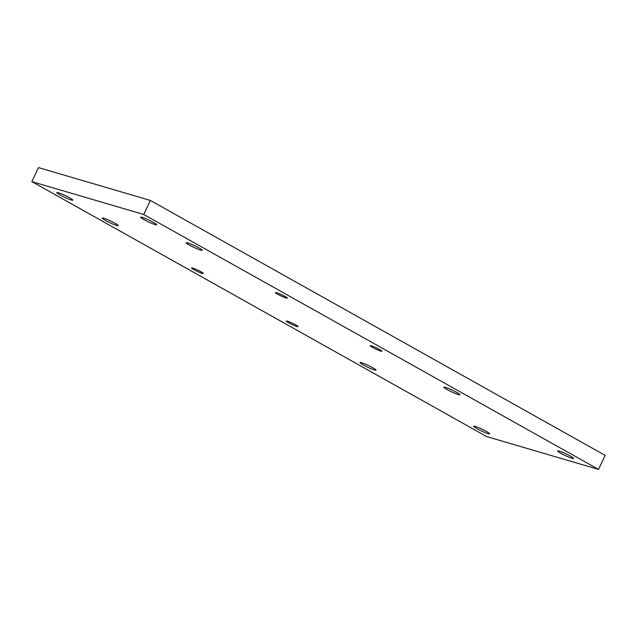 <?xml version="1.0" encoding="UTF-8"?>
<svg xmlns="http://www.w3.org/2000/svg" width="637" height="637" viewBox="0 0 637 637"><rect width="100%" height="100%" fill="white"/><g stroke="black" fill="none" stroke-linecap="round" stroke-linejoin="round"><path stroke-width="0.96" d="M284.835 296.372A6.505 0.677 25.3 0 1 287.223 298.124A6.505 0.677 25.3 0 1 283.863 297.2A6.505 0.677 25.3 0 1 277.843 294.318A6.505 0.677 25.3 0 1 275.463 292.566A6.505 0.677 25.3 0 1 278.815 293.49A6.505 0.677 25.3 0 1 284.835 296.372M200.926 271.744A6.505 0.677 25.3 0 1 203.307 273.496A6.505 0.677 25.3 0 1 199.954 272.572A6.505 0.677 25.3 0 1 193.935 269.69A6.505 0.677 25.3 0 1 191.546 267.938A6.505 0.677 25.3 0 1 194.906 268.862A6.505 0.677 25.3 0 1 200.926 271.744M295.672 324.854A6.505 0.677 25.3 0 1 298.06 326.606A6.505 0.677 25.3 0 1 294.7 325.682A6.505 0.677 25.3 0 1 288.68 322.8A6.505 0.677 25.3 0 1 286.292 321.048A6.505 0.677 25.3 0 1 289.652 321.972A6.505 0.677 25.3 0 1 295.672 324.854M379.58 349.482A6.505 0.677 25.3 0 1 381.969 351.234A6.505 0.677 25.3 0 1 378.609 350.31A6.505 0.677 25.3 0 1 372.589 347.428A6.505 0.677 25.3 0 1 370.208 345.676A6.505 0.677 25.3 0 1 373.569 346.6A6.505 0.677 25.3 0 1 379.58 349.482M153.453 222.385A8.846 0.924 25.3 0 1 156.694 224.773A8.846 0.924 25.3 0 1 152.124 223.515A8.846 0.924 25.3 0 1 143.938 219.598A8.846 0.924 25.3 0 1 140.697 217.209A8.846 0.924 25.3 0 1 145.268 218.467A8.846 0.924 25.3 0 1 153.453 222.385M69.537 197.757A8.846 0.924 25.3 0 1 72.785 200.137A8.846 0.924 25.3 0 1 68.215 198.887A8.846 0.924 25.3 0 1 60.029 194.962A8.846 0.924 25.3 0 1 56.789 192.581A8.846 0.924 25.3 0 1 61.351 193.839A8.846 0.924 25.3 0 1 69.537 197.757M570.338 456.068A8.846 0.924 25.3 0 1 573.579 458.457A8.846 0.924 25.3 0 1 569.008 457.199A8.846 0.924 25.3 0 1 560.823 453.281A8.846 0.924 25.3 0 1 557.582 450.892A8.846 0.924 25.3 0 1 562.153 452.151A8.846 0.924 25.3 0 1 570.338 456.068M486.421 431.44A8.846 0.924 25.3 0 1 489.67 433.821A8.846 0.924 25.3 0 1 485.099 432.571A8.846 0.924 25.3 0 1 476.914 428.645A8.846 0.924 25.3 0 1 473.673 426.264A8.846 0.924 25.3 0 1 478.236 427.523A8.846 0.924 25.3 0 1 486.421 431.44M198.927 247.881A8.846 0.924 25.3 0 1 202.176 250.261A8.846 0.924 25.3 0 1 197.605 249.011A8.846 0.924 25.3 0 1 189.42 245.086A8.846 0.924 25.3 0 1 186.179 242.705A8.846 0.924 25.3 0 1 190.742 243.963A8.846 0.924 25.3 0 1 198.927 247.881M115.018 223.253A8.846 0.924 25.3 0 1 118.259 225.633A8.846 0.924 25.3 0 1 113.697 224.375A8.846 0.924 25.3 0 1 105.511 220.458A8.846 0.924 25.3 0 1 102.262 218.069A8.846 0.924 25.3 0 1 106.833 219.327A8.846 0.924 25.3 0 1 115.018 223.253M456.641 392.336A8.846 0.924 25.3 0 1 459.882 394.725A8.846 0.924 25.3 0 1 455.32 393.467A8.846 0.924 25.3 0 1 447.126 389.549A8.846 0.924 25.3 0 1 443.885 387.161A8.846 0.924 25.3 0 1 448.456 388.419A8.846 0.924 25.3 0 1 456.641 392.336M372.725 367.708A8.846 0.924 25.3 0 1 375.973 370.089A8.846 0.924 25.3 0 1 371.403 368.839A8.846 0.924 25.3 0 1 363.217 364.913A8.846 0.924 25.3 0 1 359.977 362.533A8.846 0.924 25.3 0 1 364.539 363.791A8.846 0.924 25.3 0 1 372.725 367.708M143.731 214.478L598.517 469.405L486.636 436.56L31.85 181.633L143.731 214.478L150.364 200.44L605.15 455.367L598.517 469.405M150.364 200.44L38.483 167.595L31.85 181.633"/></g></svg>
